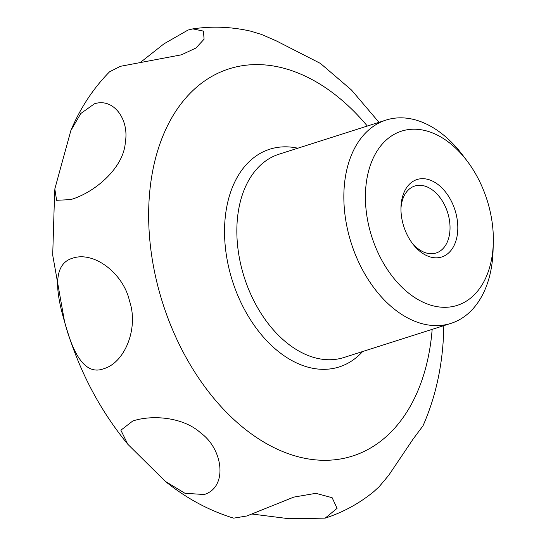 <?xml version="1.0" encoding="UTF-8"?>
<svg xmlns="http://www.w3.org/2000/svg" width="546" height="546" viewBox="0 0 546 546"><rect width="100%" height="100%" fill="white"/><g stroke="black" fill="none" stroke-linecap="round" stroke-linejoin="round"><path stroke-width="0.82" d="M165.199 481.279L127.778 444.226L120.871 430.2L132.808 420.973C152.075 414.639 183.115 416.939 200.669 432.91C223.089 449.037 228.146 487.039 204.265 494.519L184.937 493.277L165.199 481.279C186.343 498.362 209.152 510.653 233.633 518.154L246.792 515.997L293.789 497.113L315.875 493.325L332.132 497.699L337.087 508.34L325.198 518.134L288.841 518.7L252.3 514.073M325.259 518.113C343.011 512.36 359.166 503.548 373.737 491.673L379.177 486.684L388.697 475.341L413.056 439.148L423 425.819C435.926 396.423 442.833 364.271 443.734 329.361L443.809 325.648M443.666 331.565L443.741 329.361M129.518 301.03C138.745 327.764 125.191 362.524 103.713 368.734C83.736 376.324 72.113 350.286 64.558 321.737C56.634 294.704 51.379 264.319 72.638 258.176C94.485 250.764 123.71 274.14 129.518 301.03M320.57 63.507L276.365 40.902L261.595 34.466L250.853 31.204C231.511 26.774 212.189 26.003 192.868 28.883L203.446 31.115L204.081 39.196L195.918 48.034L181.449 54.805L120.386 66.319L109.548 71.813C93.189 88.459 80.289 108.047 70.85 130.576L80.822 113.486L94.438 103.795C113.875 97.495 129.368 119.929 125.327 142.206C123.84 168.154 94.199 192.888 70.584 199.618L56.613 200.293L54.818 188.964L70.85 130.576M140.923 62.012L163.998 43.817L188.008 30.057L192.868 28.883M493.297 243.182L493.058 250.812A106.702 70.564 -107.7 0 1 450.9 323.389A106.702 70.564 -107.7 0 1 447.338 324.372A106.702 70.564 -107.7 0 1 350.43 240.493A106.702 70.564 -107.7 0 1 386.077 120.065A106.702 70.564 -107.7 0 1 389.639 119.083A106.702 70.564 -107.7 0 1 462.462 154.846L467.076 160.927A91.462 60.483 -107.7 0 1 493.297 243.182A91.462 60.483 -107.7 0 1 454.115 306.238A91.462 60.483 -107.7 0 1 370.379 232.043A91.462 60.483 -107.7 0 1 404.654 130.276A91.462 60.483 -107.7 0 1 467.076 160.927M400.948 208.606A35.149 23.246 -107.7 0 1 414.776 186.022A35.149 23.246 -107.7 0 1 448.123 214.209A35.149 23.246 -107.7 0 1 436.131 252.996A35.149 23.246 -107.7 0 1 411.78 242.574M455.603 212.128A40.65 26.884 -107.7 0 1 447.01 254.272A40.65 26.884 -107.7 0 1 412.633 243.734A40.65 26.884 -107.7 0 1 403.16 224.386A40.65 26.884 -107.7 0 1 400.976 207.173A40.65 26.884 -107.7 0 1 424.365 178.754A40.65 26.884 -107.7 0 1 455.603 212.128M432.159 329.368A203.208 134.384 -107.7 0 1 311.561 459.418A203.208 134.384 -107.7 0 1 159.705 293.079A203.208 134.384 -107.7 0 1 235.845 66.974A203.208 134.384 -107.7 0 1 367.335 126.044M362.64 351.535A114.264 75.566 -107.7 0 1 230.753 275.314A114.264 75.566 -107.7 0 1 273.566 148.164A114.264 75.566 -107.7 0 1 297.809 148.212M450.9 323.389L343.898 357.507A106.702 70.564 -107.7 0 1 340.335 358.49A106.702 70.564 -107.7 0 1 242.649 271.928A106.702 70.564 -107.7 0 1 279.074 154.184L386.077 120.065M378.985 122.324L351.474 90.001L320.365 63.356M54.696 189.824L52.703 255.119L64.564 321.751C77.723 368.093 98.799 408.92 127.778 444.226"/></g></svg>
